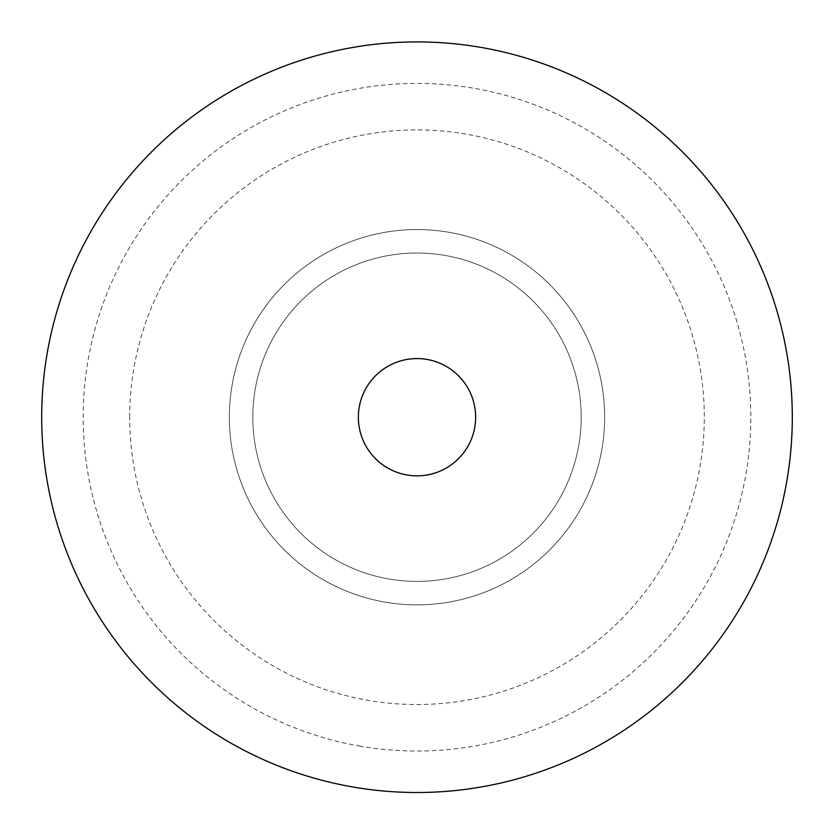 <?xml version="1.0" encoding="UTF-8"?>
<svg xmlns="http://www.w3.org/2000/svg" width="834" height="834" viewBox="0 0 834 834"><rect width="100%" height="100%" fill="white"/><g stroke="black" fill="none" stroke-linecap="round" stroke-linejoin="round"><path stroke-width="0.63" stroke-dasharray="4.17 3.13" d="M439.153 603.545A187.65 187.65 0 0 1 229.35 417.208A187.65 187.65 0 0 1 394.816 230.872A187.65 187.65 0 0 1 603.336 395.045A187.65 187.65 0 0 1 439.153 603.545A187.65 187.65 0 0 1 229.35 417.208A187.65 187.65 0 0 1 394.816 230.872A187.65 187.65 0 0 1 603.336 395.045A187.65 187.65 0 0 1 439.153 603.545A187.65 187.65 0 0 1 229.35 417.208A187.65 187.65 0 0 1 394.816 230.872A187.65 187.65 0 0 1 603.336 395.045A187.65 187.65 0 0 1 439.153 603.545A187.65 187.65 0 0 1 229.35 417.208A187.65 187.65 0 0 1 394.816 230.872A187.65 187.65 0 0 1 603.336 395.045A187.65 187.65 0 0 1 439.153 603.545M358.359 417.208A58.641 58.641 0 0 1 410.067 358.985A58.641 58.641 0 0 1 475.234 410.286A58.641 58.641 0 0 1 423.922 475.443A58.641 58.641 0 0 1 358.359 417.208A58.641 58.641 0 0 1 410.067 358.985A58.641 58.641 0 0 1 475.234 410.286A58.641 58.641 0 0 1 423.922 475.443A58.641 58.641 0 0 1 358.359 417.208A58.641 58.641 0 0 1 410.067 358.985A58.641 58.641 0 0 1 475.234 410.286A58.641 58.641 0 0 1 423.922 475.443A58.641 58.641 0 0 1 358.359 417.208M436.38 580.255A164.194 164.194 0 0 1 252.806 417.208A164.194 164.194 0 0 1 397.589 254.172A164.194 164.194 0 0 1 580.047 397.818A164.194 164.194 0 0 1 436.38 580.255A164.194 164.194 0 0 1 252.806 417.208A164.194 164.194 0 0 1 397.589 254.172A164.194 164.194 0 0 1 580.047 397.818A164.194 164.194 0 0 1 436.38 580.255M129.687 417.208A287.313 287.313 0 0 1 465.706 134.055A287.313 287.313 0 0 1 700.153 465.914A287.313 287.313 0 0 1 368.305 700.372A287.313 287.313 0 0 1 129.687 417.208M360.424 746.19A333.819 333.819 -58 0 1 106.596 540.025A333.819 333.819 -10.8 0 1 83.181 417.208A333.819 333.819 90 0 1 85.318 379.533A333.819 333.819 129.4 0 1 473.576 88.227A333.819 333.819 -90 0 1 750.819 417.208A333.819 333.819 42.8 0 1 443.188 749.995A333.819 333.819 -58 0 1 360.424 746.19"/><path stroke-width="1.25" d="M41.7 417.208A375.3 375.3 0 0 1 765.977 279.14A375.3 375.3 0 0 1 792.3 417.208A375.3 375.3 42.8 0 1 446.451 791.351A375.3 375.3 122 0 1 68.023 555.288A375.3 375.3 -10.8 0 1 41.7 417.208M358.359 417.208A58.641 58.641 0 0 1 410.067 358.985A58.641 58.641 0 0 1 475.234 410.286A58.641 58.641 0 0 1 423.922 475.443A58.641 58.641 0 0 1 358.359 417.208"/></g></svg>
